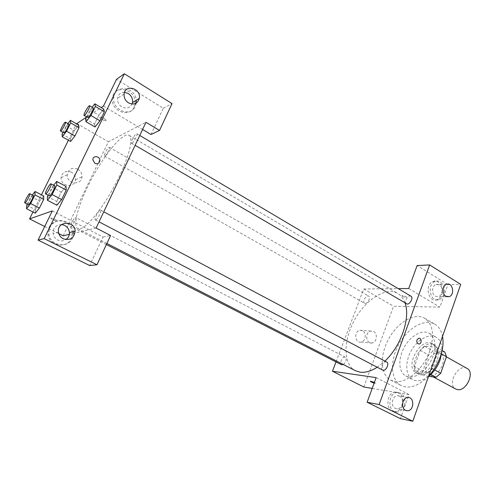 <?xml version="1.0" encoding="UTF-8"?>
<svg xmlns="http://www.w3.org/2000/svg" width="495" height="495" viewBox="0 0 495 495"><rect width="100%" height="100%" fill="white"/><g stroke="black" fill="none" stroke-linecap="round" stroke-linejoin="round"><path stroke-width="0.37" stroke-dasharray="2.48 1.86" d="M467.032 368.416C458.389 363.008 446.515 384.609 455.716 389.008M430.644 375.111C439.374 376.887 448.315 357.118 440.445 353.51C432.067 348.239 419.939 370.303 428.887 374.548L430.644 375.111M441.614 353.993L438.001 351.964L436.367 347.292L424.741 346.321L420.193 350.349L414.457 366.492L422.885 371.04L428.546 354.977L433.094 350.992L444.801 352.044M428.67 376.311L424.394 375.748L422.885 371.04M438.001 351.964L432.185 368.596L434.746 369.988M430.805 374.461L427.47 372.667L415.924 371.207L424.394 375.748M427.47 372.667L432.185 368.596M414.457 366.492L415.924 371.207M437.141 360.471C433.936 370.266 423.856 377.376 418.318 374.01C406.104 368.218 422.891 337.677 434.325 344.885C438.465 347.75 439.405 352.947 437.141 360.471M434.994 359.283C437.264 351.747 436.336 346.55 432.209 343.685C420.806 336.495 403.988 367.086 416.171 372.859L418.498 373.595C425.44 373.508 430.941 368.738 434.994 359.283M420.193 350.349L428.546 354.977M436.367 347.292L442.091 350.516M424.741 346.321L433.094 350.992M428.484 376.454C422.588 380.779 417.353 381.843 412.787 379.634C405.43 375.798 404.811 362.309 411.073 351.06C417.211 339.749 428.93 333.042 436.114 337.194C440.241 339.737 442.171 344.452 441.905 351.339M433.069 355.886C428.33 370.266 413.665 380.723 405.739 375.915C398.45 372.11 397.918 358.597 404.205 347.292C410.386 335.919 422.08 329.125 429.196 333.24C435.099 337.355 436.392 344.897 433.069 355.886M428.59 376.157C418.535 386.075 409.377 389.206 401.123 385.549C390.487 380.055 389.806 360.539 398.828 344.334C407.676 328.03 424.518 318.149 434.851 324.182C438.805 326.533 441.367 330.586 442.524 336.353M429.839 350.72C434.647 334.874 432.915 324.046 424.642 318.242C414.445 312.289 397.652 322.363 388.736 338.784C379.646 355.119 380.141 374.69 390.635 380.111L394.843 381.453C406.469 383.718 423.72 368.942 429.839 350.72M376.138 377.629L408.969 394.534L400.436 418.64M408.969 394.534L372.203 388.408M363.831 387.016L393.581 306.244L439.907 307.129L447.882 284.594L460.715 284.384M402.652 296.548L406.772 297.6C406.191 296.338 404.57 295.645 401.909 295.509L402.652 296.548M336.006 361.932L363.695 289L398.203 288.622M408.734 288.505L439.907 307.129M363.695 289L393.581 306.244M343.338 364.543C346.222 361.833 346.896 359.395 345.374 357.223L344.922 357.087C342.218 356.567 339.063 363.732 341.55 364.765M410.999 296.202C408.251 294.339 403.444 302.371 406.407 303.862M365.168 303.447C367.804 303.689 370.922 297.124 368.664 296.09C366.275 294.5 361.95 302.037 364.537 303.28L365.168 303.447M386.731 362.062C383.78 360.255 379.374 368.719 382.53 370.136M377.134 367.315L384.931 361.103M405.052 303.07C403.512 298.652 401.099 295.466 397.807 293.516C385.828 286.481 365.588 299.555 354.5 319.968C343.208 340.269 343.023 364.363 355.379 370.706M374.393 382.418L375.464 383.316L374.14 383.105L375.464 383.316L374.61 382.524L370.353 381.28M362.513 330.753L359.778 330.332C353.678 331.26 354.921 343.369 360.985 342.076C365.694 341.581 366.869 332.826 362.513 330.753M402.41 405.38C404.019 397.695 401.779 393.278 395.691 392.127C386.044 391.922 385.042 411.852 394.725 411.63C398.228 411.487 400.789 409.408 402.41 405.38M447.882 284.594L417.13 265.543M441.75 294.506C444.43 287.756 438.947 279.205 433.298 281.451C424.401 283.988 427.996 302.73 436.776 299.704C439.059 298.974 440.717 297.241 441.75 294.506M404.44 405.758C402.819 409.798 400.251 411.889 396.743 412.032C387.041 412.261 388.043 392.257 397.708 392.461C403.809 393.612 406.049 398.048 404.44 405.758M399.626 396.167L397.677 395.715C392.25 395.493 390.215 406.172 395.288 408.338L397.033 408.765C402.534 409.192 404.737 398.407 399.626 396.167M443.842 294.506C442.808 297.248 441.15 298.986 438.861 299.723C430.068 302.754 426.461 283.944 435.377 281.408C441.033 279.149 446.527 287.731 443.842 294.506M439.325 284.848L436.058 284.433C431.795 285.559 431.219 294.067 435.272 296.214L438.378 296.641C442.722 295.633 443.402 287.057 439.325 284.848M373.564 331.471C377.97 333.581 376.788 342.509 372.023 343.023C365.892 344.347 364.629 331.99 370.805 331.044L373.564 331.471M418.696 338.302L418.69 338.302C416.4 339.787 416.184 341.612 418.046 343.771M402.652 296.555L401.909 295.509C404.57 295.645 406.191 296.344 406.772 297.6L402.652 296.555M80.258 228.733C87.467 227.199 103.746 206.724 116.177 182.773C128.663 158.827 134.015 137.876 129.028 135.308C123.323 132.041 106.357 151.928 93.041 176.251C79.639 200.531 71.948 225.516 77.765 228.579L80.258 228.733M75.432 217.46L75.673 217.466C77.028 217.874 72.01 227.285 70.896 226.425C69.665 226.079 73.891 217.713 75.432 217.46M131.961 143.142C133.854 142.436 138.161 134.188 136.861 133.755C135.618 132.734 130.006 142.603 131.497 143.185L131.961 143.142M95.646 219.941C97.453 219.693 102.063 210.573 100.603 210.146C99.254 209.144 93.747 219.372 95.343 219.922L95.646 219.941M104.915 155.987C106.524 155.405 110.533 147.696 109.407 147.362C108.362 146.508 103.3 155.566 104.563 156.024L104.915 155.987M96.117 228.022L69.312 234.352M63.168 235.806L108.393 141.731L145.976 122.284M92.825 159.761L94.854 163.288M124.53 92.336C120.662 92.417 118.336 94.397 117.556 98.276C117.303 101.908 118.738 104.785 121.869 106.901C126.38 109.042 129.77 108.096 132.041 104.068M136.261 103.071L135.29 106.425C130.692 117.655 111.752 109.995 113.739 97.453C114.741 84.051 135.463 86.854 136.28 100.237M133.959 107.205L134.813 104.587C138.235 89.972 113.838 82.783 112.476 98.276C110.496 110.769 129.374 118.392 133.959 107.205M61.59 224.551C55.824 224.841 52.984 227.873 53.083 233.659C53.602 236.511 55.155 238.627 57.736 240.007C60.576 241.306 63.292 241.17 65.872 239.605M72.35 233.021C71.231 225.305 66.745 221.228 58.905 220.776C51.189 222.162 47.545 226.803 47.978 234.692C49.5 246.238 66.912 248.936 71.2 238.541L72.35 233.021L73.477 232.755L72.326 238.293C68.019 248.731 50.54 246.021 49.011 234.432C48.529 226.784 51.994 222.144 59.394 220.504C66.98 220.516 71.645 224.21 73.384 231.58M52.309 210.926L103.022 237.031L89.675 265.543M103.022 237.031L110.583 235.521M103.467 106.091L142.585 129.467M151.006 134.498L163.282 108.269L116.535 79.305M163.282 108.269L172.031 103.61M85.598 118.93L94.496 124.115L95.028 126.955L94.502 124.103M86.582 116.931L89.966 110.051L98.808 115.267L94.496 124.115L98.808 115.267L103.727 109.092L104.358 111.796M62.092 134.071L70.346 138.736L70.587 141.477L70.352 138.724L74.355 130.606L78.674 125.068L78.99 127.704M26.73 205.215L35.355 209.614L35.238 213.153L35.362 209.608L39.557 201.106L43.702 195.989L43.671 199.417M47.427 196.546L56.764 201.422L56.876 205.208L56.77 201.409M48.083 195.209L52.018 187.209L61.3 192.122L56.764 201.422L61.3 192.122L66.027 186.436L66.243 190.086M86.501 117.098L101.172 107.576M32.961 211.996L41.45 194.813M68.403 140.246L76.515 123.837M71.416 172.149C65.779 170.187 62.333 172.031 61.083 177.68C60.402 186.64 74.949 188.589 75.494 179.71C75.667 176.443 74.312 173.924 71.416 172.149M76.7 123.453L108.393 141.731M44.698 226.512L58.781 233.597M77.795 169.129C80.747 170.948 82.133 173.535 81.96 176.882C81.403 185.972 66.553 183.954 67.246 174.772C68.527 168.987 72.041 167.106 77.795 169.129M54.902 219.322C56.882 220.393 57.593 221.024 57.024 221.209C55.619 221.42 49.302 218.041 51.004 217.986L54.902 219.322L51.01 217.979C49.302 218.035 55.619 221.42 57.024 221.209C57.593 221.018 56.888 220.386 54.902 219.322M101.914 119.58L105.744 120.743C107.601 120.285 101.729 116.535 100.132 117.173C99.47 117.593 100.064 118.398 101.914 119.58C100.064 118.404 99.47 117.6 100.132 117.173C101.723 116.535 107.601 120.285 105.744 120.743L101.914 119.586M27.268 204.126L30.975 196.67L32.305 194.993M33.283 195.5C32.441 194.795 27.281 204.398 28.351 204.683M35.355 209.614L39.557 201.106L43.702 195.989M30.975 196.67L39.557 201.106M62.908 132.425L66.144 125.909L67.933 123.571M68.824 124.084C68.044 123.373 62.871 132.672 63.874 132.976M70.346 138.736L74.355 130.606L78.668 125.08M66.144 125.909L74.355 130.606M52.018 187.209L53.639 185.21M54.803 185.829C53.788 184.994 48.102 195.506 49.37 195.878M61.3 192.122L66.033 186.436M89.966 110.051L92.144 107.26M93.196 107.885C92.262 107.038 86.532 117.197 87.714 117.6M98.808 115.267L103.727 109.098M446.428 356.864L440.445 353.51M433.28 376.918L428.887 374.548M416.171 372.859L418.318 374.01M432.209 343.685L434.325 344.885M405.739 375.915L412.787 379.634M429.196 333.24L436.114 337.194M390.635 380.111L401.123 385.549M424.642 318.242L434.851 324.182M394.725 411.63L396.743 412.032M395.691 392.127L397.708 392.461M407.979 397.485L397.677 395.715M405.95 410.497L397.033 408.765M436.776 299.704L438.861 299.723M433.298 281.451L435.377 281.408M446.676 284.254L436.058 284.433M446.843 296.666L438.378 296.641M360.985 342.076L372.023 343.023M359.778 330.332L370.805 331.044M77.765 228.579L106.877 243.484M129.028 135.308L397.807 293.516M345.374 357.223L75.673 217.466M106.376 244.561L70.896 226.425M131.497 143.185L135.123 145.307M136.861 133.755L139.757 135.475M95.343 219.922L99.025 221.853M100.603 210.146L103.758 211.817M104.563 156.024L364.537 303.28M109.407 147.362L368.664 296.09M124.103 94.056L117.556 98.276M134.813 104.587L136.15 103.802M112.476 98.276L113.739 97.453M58.478 232.285L53.083 233.659M47.978 234.692L49.011 234.432M75.494 179.71L81.96 176.882M61.083 177.68L67.246 174.772"/><path stroke-width="0.74" d="M433.28 376.918L455.716 389.008L457.522 389.602C466.451 391.551 475.12 372.166 467.032 368.416L446.428 356.864M441.614 353.993L446.478 356.716L444.801 352.044L442.091 350.516M446.478 356.716L440.742 373.261L436.027 377.283L428.67 376.311M434.746 369.988L440.742 373.261M430.805 374.461L436.027 377.283M441.905 351.339L440.142 359.815C437.623 366.715 433.738 372.265 428.484 376.454M442.524 336.353C443.613 342.429 442.901 349.179 440.377 356.604C437.735 364.023 433.806 370.538 428.59 376.157M367.142 402.237L400.436 418.64L412.811 421.239L460.715 284.384L429.648 264.93L379.127 404.551L367.142 402.237L376.138 377.629L332.473 371.244L336.006 361.932M372.203 388.408L363.831 387.016L332.473 371.244M398.203 288.622L408.734 288.505L417.13 265.543L429.648 264.93M106.376 244.561L341.55 364.765L343.338 364.543M135.123 145.307L407.212 304.079C410.219 304.338 413.542 297.427 410.999 296.202L139.757 135.475M99.025 221.853L383.074 370.31C386.18 370.953 389.571 363.287 386.731 362.062L103.758 211.817M106.877 243.484L355.379 370.706L360.032 372.16C365.199 372.846 370.904 371.238 377.134 367.315M384.931 361.103C401.03 346.16 410.646 317.796 405.052 303.07M370.353 381.28C370.687 381.793 371.949 382.4 374.14 383.105C371.603 382.27 370.378 381.639 370.452 381.218L374.393 382.418M412.811 421.239L379.127 404.551M405.566 410.33C400.443 408.14 402.497 397.268 407.979 397.485C414.773 397.021 414.092 411.178 407.329 410.77L405.566 410.33M445.877 296.233C441.794 294.049 442.369 285.398 446.676 284.254C452.758 281.921 455.233 295.119 449.014 296.672L445.877 296.233M418.046 343.771C416.19 341.612 416.4 339.787 418.696 338.302C421.548 337.596 422.124 343.579 419.24 343.976L418.046 343.771L419.24 343.976C422.124 343.579 421.542 337.596 418.69 338.302M96.117 228.022L145.976 122.284L159.526 130.463L172.031 103.61L124.363 73.761L44.191 238.621L96.964 264.763L110.583 235.521L96.117 228.022M69.312 234.352L63.168 235.806L58.781 233.597M94.854 163.288L92.825 159.761C92.825 155.071 100.33 156.086 99.866 160.683C99.229 163.406 97.558 164.272 94.854 163.288C97.558 164.272 99.229 163.406 99.866 160.683C100.33 156.086 92.819 155.071 92.825 159.761M128.49 102.88C125.309 100.708 123.849 97.769 124.103 94.056C125.105 83.643 141.477 88.487 139.299 98.425C137.517 103.758 133.916 105.243 128.49 102.88M63.218 238.776C60.588 237.365 59.01 235.199 58.478 232.285C56.455 221.048 74.924 219.959 75.116 231.159C74.157 238.206 70.191 240.743 63.218 238.776M132.041 104.068L132.499 102.508C132.932 98.777 131.534 95.789 128.304 93.536L124.53 92.336M136.28 100.237L136.261 103.071M65.872 239.605C68.304 237.903 69.486 235.552 69.411 232.545C68.78 227.978 66.175 225.318 61.59 224.551M73.384 231.58L73.477 232.755M96.964 264.763L89.675 265.543L38.066 240.112L52.309 210.926L29.552 218.895L32.961 211.996M38.066 240.112L44.191 238.621M124.363 73.761L116.535 79.305L103.467 106.091L101.172 107.576M142.585 129.467L151.006 134.498L159.526 130.463M92.144 107.26L94.836 103.802L103.727 109.098L104.365 111.783L99.978 120.792L95.021 126.961M67.933 123.571L70.42 120.322L78.668 125.08L78.996 127.691L74.924 135.964L70.581 141.483M34.959 194.881L43.678 199.405L39.408 208.061L35.238 213.166L39.408 208.061L43.678 199.405L43.709 195.977L35.077 191.491L34.959 194.881L30.647 203.575L26.52 208.729L26.73 205.215L27.268 204.126M53.639 185.21L56.696 181.448L66.033 186.429L66.25 190.074L61.64 199.553L56.876 205.221L61.64 199.553L66.25 190.074L56.814 185.056L52.142 194.572L47.433 200.302L47.427 196.546L48.083 195.209M76.515 123.837L86.501 117.098M41.45 194.813L68.403 140.246M29.552 218.895L44.698 226.512M32.305 194.993L35.077 191.491M24.849 202.894L28.537 204.67C29.811 204.33 34.279 195.692 33.283 195.5L29.793 193.694C28.982 193.001 23.803 202.622 24.849 202.894L25.035 202.876C26.291 202.529 30.77 193.873 29.793 193.694M30.647 203.575L39.408 208.061M26.52 208.729L35.238 213.153M70.42 120.322L70.661 122.902L66.547 131.2L62.246 136.781L62.092 134.071L62.908 132.425M60.526 131.082L64.171 132.901C65.569 132.165 69.727 124.282 68.824 124.084L65.489 122.172C64.734 121.467 59.542 130.791 60.526 131.082L60.823 131.008C62.203 130.253 66.373 122.358 65.489 122.172M70.661 122.902L78.996 127.691L74.924 135.964L70.587 141.477L62.246 136.781M66.547 131.2L74.924 135.964M56.696 181.448L56.814 185.056M45.577 193.892L49.618 195.865C51.152 195.438 55.978 186.089 54.803 185.829L51.022 183.824C50.038 183.001 44.333 193.539 45.577 193.892L45.818 193.879C47.328 193.434 52.173 184.072 51.022 183.824M52.142 194.572L61.64 199.553M47.433 200.302L56.876 205.208M94.836 103.802L95.38 106.444L90.944 115.49L86.031 121.727L85.598 118.93L86.582 116.931M84.107 115.49L88.11 117.507C89.768 116.61 94.242 108.151 93.196 107.885L89.595 105.751C88.692 104.921 82.943 115.106 84.107 115.49L84.49 115.391C86.136 114.481 90.622 106.004 89.595 105.751M95.38 106.444L104.365 111.783L99.978 120.792L95.028 126.955L86.031 121.727M90.944 115.49L99.978 120.792M407.329 410.77L405.95 410.497M449.014 296.672L446.843 296.666M139.299 98.425L132.499 102.508M75.116 231.159L69.411 232.545"/></g></svg>
